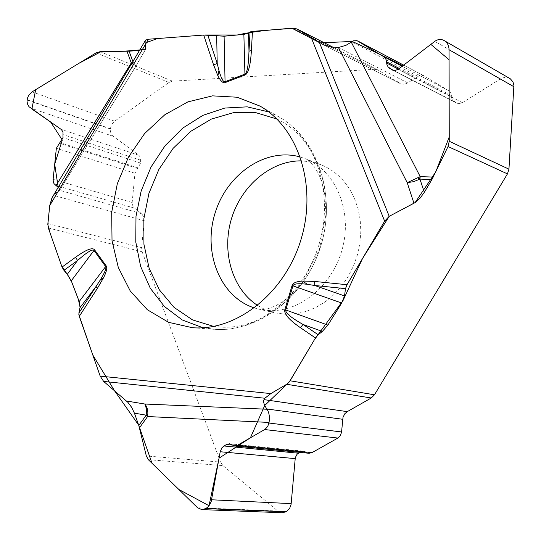 <?xml version="1.0" encoding="UTF-8"?>
<svg xmlns="http://www.w3.org/2000/svg" width="541" height="541" viewBox="0 0 541 541"><rect width="100%" height="100%" fill="white"/><g stroke="black" fill="none" stroke-linecap="round" stroke-linejoin="round"><path stroke-width="0.41" stroke-dasharray="2.71 2.03" d="M257.631 305.449L263.67 308.837L271.386 311.866L275.396 312.935L286.121 314.307L296.143 313.739L306.165 311.44L315.937 307.43L325.242 301.804L333.851 294.669L341.547 286.182L348.147 276.552L353.496 265.996L357.445 254.764L359.914 243.139L360.84 231.386L360.198 219.788L358.02 208.637L354.369 198.175C346.93 181.79 335.67 170.591 320.576 164.579L311.285 161.908L301.655 160.887M96.014 52.896L168.981 82.455L114.144 121.556L111.777 124.444L110.506 128.109L110.567 132.105L112.332 135.588L139.01 155.335L140.66 157.789L140.613 163.078L134.959 173.269L132.078 203.423L133.329 207.196L141.965 214.013L144.034 217.766L144.21 220.748L141.614 247.643L47.872 223.548M144.21 220.748L53.911 195.436L51.929 197.959M48.345 227.984L142.114 251.775L141.614 247.643M142.114 251.775L220.512 462.088L146.327 455.975M293.418 28.267L374.568 69.309L172.498 81.15L100.132 51.666M131.828 63.304L135.919 66.158L133.005 61.89L139.619 50.428L146.117 48.507M52.288 197.445C56.656 189.688 62.736 191.717 58.191 187.396L59.889 190.08L135.811 66.13L146.178 48.176L145.576 40.25L52.315 197.411M53.911 195.436L59.571 190.27L141.58 213.695M168.981 82.455L172.498 81.15M148.329 459.681L222.946 465.605L277.797 510.995L282.253 512.746M299.876 452.384L303.799 451.194L309.026 453.277M222.946 465.605L220.512 462.088M509.548 78.337L505.707 77.268L501.615 78.12L462.413 102.689L460.377 103.534L458.274 103.608L456.421 102.939L452.58 100.166L451.573 97.921L451.032 93.478L449.443 91.179L423.711 75.693L421.52 75.253L419.228 75.699L406.724 83.497L403.958 84.261L401.253 83.977L378.409 70.249L333.195 47.331M374.568 69.309L378.409 70.249M133.005 61.89L132.559 62.073M132.132 62.79L132.782 63.818L133.708 62.77M78.837 314.558L78.858 313.09M203.822 35.043L205.323 35.003M300.377 157.032L304.928 158.554C334.379 169.583 351.86 208.062 343.136 245.58C334.683 283.159 301.729 311.812 269.864 310.588L259.051 309.209L254.419 307.944M114.618 121.191L32.068 91.869M110.425 128.744L27.131 99.774M110.398 129.008L27.104 100.051M113.116 136.285L30.35 107.95M139.01 155.335L61.052 129.313M140.883 160.292L63.283 134.668M140.613 163.078L62.979 137.63M138.138 167.886L60.085 142.662M137.434 168.467L59.246 143.257M134.959 173.269L56.352 148.295M132.112 202.462L53.119 179.341M134.195 208.055L55.595 185.38M268.749 111.919L279.102 116.944C315.978 137.914 334.257 192.954 319.183 243.781C304.38 294.696 259.119 331.437 216.61 329.483L203.017 327.765M276.857 118.993C314.862 136.542 335.758 189.857 322.308 240.65C309.188 291.518 264.407 329.144 222.141 327.197L213.688 326.412M277.797 510.995L197.553 507.742M300.843 451.836L232.265 445.06M305.996 451.972L231.629 444.594M306.815 452.499L232.387 445.148M399.792 83.307L324.113 45.133M500.33 78.81L434.768 41.387M462.413 102.689L398.115 69.349M456.421 102.939L392.752 70.174M454.041 101.498L393.814 70.492M451.431 96.643L398.406 69.126M451.41 95.568L399.285 68.457M448.807 90.719L402.152 66.273M424.381 76.031L403.654 65.13L424.11 75.882M417.916 76.369L351.724 41.806M407.772 82.915L337.976 47.371M320.576 164.579L304.928 158.554L307.856 160.102L311.264 162.99L315.369 168.163L319.163 175.115L321.834 182.06L324.877 195.098L325.952 214.547L319.373 249.678L302.304 282.368L292.776 293.31L283.653 301.026L275.754 305.821L267.836 308.823L262.25 309.567L259.051 309.209L275.396 312.935M136.041 65.955L146.016 48.69M135.919 66.158L59.868 190.114M192.603 327.751L216.765 329.489C261.161 331.437 306.679 294.757 321.293 244.404C336.184 194.131 317.601 138.956 279.102 116.944L260.093 106.131M229.533 443.789L303.799 451.194M333.249 47.337L377.963 69.999M392.428 70.019L456.719 103.108M323.417 44.808L400.259 83.571"/><path stroke-width="0.81" d="M301.655 160.887C271.379 160.292 241.57 185.279 231.528 218.517C221.343 251.707 232.163 289.07 257.631 305.449M225.157 82.59C223 83.355 220.593 81.096 217.922 75.821L218.936 70.377C221.235 78.513 223.277 82.286 225.056 81.698L225.157 82.59L245.026 75.016C248.393 73.461 250.524 65.285 251.403 50.502L248.988 51.206L250.057 31.96L248.488 33.15L248.988 51.206C248.522 65.312 247.169 72.954 244.924 74.117L245.026 75.016M224.102 36.213L225.056 81.698L244.924 74.117L243.869 34.387L224.102 36.213L203.707 35.05L148.491 39.229L145.603 40.095M51.929 197.959L49.745 205.56L47.872 223.548L48.345 227.984L62.026 267.078L63.939 270.344L67.307 274.273L77.559 260.485L75.537 257.273L62.026 267.078M234.564 445.967L309.026 453.277L311.988 452.634L337.888 438.061L339.816 436.425L341.513 432.509L343.021 417.26L344.847 413.703L347.261 411.64L264.035 399.637L264.84 398.244L270.831 393.591L100.193 376.13L79.27 316.35L78.871 313.029L80.048 307.599L79.202 301.553L71.263 280.833L94.513 249.746C92.355 247.217 86.026 249.726 75.537 257.273M79.202 301.553L105.637 266.571C106.638 268.093 104.792 272.657 100.092 280.272L103.737 277.411C106.611 271.528 107.429 267.687 106.185 265.881L94.513 249.746M270.831 393.591L286.662 384.286L290.111 380.783L315.471 337.963L318.196 334.771L322.328 331.444L303.028 324.451L300.417 327.697L315.471 337.963M345.503 288.637L314.74 285.492L314.571 281.435L347.011 284.708L345.503 288.637L344.516 295.92L341.689 303.028L327.887 325.1L284.85 309.648C283.809 313.8 289.002 319.819 300.417 327.697M341.689 303.028L292.952 285.844C293.655 283.707 298.443 283.193 307.322 284.309L302.52 281.05C296.373 281.462 292.891 282.97 292.066 285.567L284.85 309.648M347.011 284.708L384.644 221.154L389.209 216.319L362.538 258.483L343.136 300.356L314.449 339.68L289.273 381.973L264.752 405.452L250.402 437.804L219.051 458.166L209.036 505.713L178.875 489.504L152.001 463.272L138.672 425.118L114.503 390.73L92.795 354.997L78.837 314.558M324.113 45.133L296.982 28.957L333.249 47.337M250.057 31.96L252.458 31.364L293.418 28.267L296.982 28.957M194.875 327.866L192.603 327.751L168.542 322.314L147.341 309.743L130.28 291.031L118.303 267.491L112.021 240.664L111.703 212.18L117.316 183.737L128.515 156.991L144.643 133.519L164.822 114.746L187.883 101.884L212.478 95.858L237.086 97.231L260.093 106.131C298.247 127.818 317.127 185.184 301.371 238.297C285.905 291.491 238.858 329.895 194.875 327.866M264.035 399.637C263.061 401.713 263.994 404.83 266.848 408.976L267.038 409.239C269.181 412.607 269.858 417.003 269.066 422.433L267.768 426.369L265.144 429.263L237.506 445.25L234.503 445.96L229.533 443.789L226.537 444.492L223.589 446.224L221.844 447.921L220.207 451.742L211.247 501.345L209.59 504.936L207.643 507.228L205.681 508.601L201.793 509.602L197.553 507.742L148.329 459.681L146.327 455.975L138.8 425.49L146.212 415.157L147.578 416.536C148.356 411.403 147.443 407.231 144.853 404.026L146.455 408.888L146.212 415.157C147.997 415.346 148.139 414.886 146.631 413.77M146.212 415.157L134.425 413.175L138.8 425.49M134.425 413.175L131.605 407.258L127.838 402.274L103.642 381.425L100.193 376.13M71.263 280.833L67.307 274.273M203.822 35.043L157.417 38.553L145.766 42.793L145.279 49.265C132.504 50.935 117.769 51.726 101.072 51.645L78.871 63.344L35.672 89.671L31.892 109.018L50.671 122.083L62.289 140.031L54.695 164.207L58.191 187.396L54.019 183.663L53.282 181.864L53.119 179.341L56.352 148.295L62.979 137.63L63.013 131.99L61.383 129.556L29.004 106.726L27.49 104L27.05 101.404L27.368 98.421L28.714 95.223L32.068 91.869L96.014 52.896L100.132 51.666L129.089 51.179L132.728 61.119M139.463 50.441L129.089 51.179M243.869 34.387L248.488 33.15M106.185 265.881L105.637 266.571L93.965 250.436C92.457 248.846 86.986 252.194 77.559 260.485L63.939 270.344M218.936 70.377L217.205 63.493L213.58 64.906L217.922 75.821M132.464 62.235L131.253 62.925L131.828 63.304M78.871 313.029L100.092 280.272M347.261 411.64L371.248 398L286.662 384.286M290.111 380.783L374.48 394.788L371.248 398M374.48 394.788L507.458 173.891L448.049 146.537L431.921 179.531L419.938 179.098L420.188 176.623L407.204 182.669L413.615 181.661L419.938 179.098C419.079 177.049 418.619 177.198 418.565 179.538M419.938 179.098L424.32 192.312L431.921 179.531M424.32 192.312L420.1 198.134L415.441 202.395L389.209 216.319L415.069 202.638L435.762 171.869L449.246 136.907L449.077 59.74L430.839 44.382L402.849 65.745C388.188 58.239 371.309 50.144 352.211 41.454L319.961 42.874L292.154 28.342C270.087 29.566 251.788 31.784 237.256 34.996L205.323 35.003M327.887 325.1L322.328 331.444M201.915 509.608L282.253 512.746L286.304 511.698L289.645 508.418L291.099 504.354L295.298 457.652L297.009 454.318L299.876 452.384M292.066 285.567L292.952 285.844L285.729 309.932C285.154 312.745 290.916 317.581 303.028 324.451L318.196 334.771M80.048 307.599L96.034 286.493L97.387 288.367L103.737 277.411M344.516 295.92L314.74 285.492L307.322 284.309M323.254 44.727L331.254 47.114L339.241 47.263L346.01 45.302L353.422 40.825L357.04 40.683L384.32 57.055L386.071 59.551L386.91 64.46L388.073 66.915L392.428 70.019L394.862 70.567L398.115 69.349L434.768 41.387C437.885 39.168 440.996 38.884 444.114 40.528L444.357 40.67C447.353 42.577 448.922 45.593 449.05 49.731L449.24 141.269L508.946 169.157L513.916 85.289L512.99 81.901L510.379 78.851L444.093 40.514M508.946 169.157L507.458 173.891M448.049 146.537L449.24 141.269M132.559 62.073L132.132 62.79M78.858 313.09L80.142 307.011L78.235 299.017L71.743 282.071L67.03 273.949L61.735 266.26L50.151 233.151L47.811 224.698L49.711 205.844L52.288 197.445M254.419 307.944C220.403 297.158 202.679 252.911 214.966 213.472C226.747 173.884 266.125 147.024 300.377 157.032M203.707 35.05L213.58 64.906M49.745 205.56L148.491 39.229M79.27 316.35L97.387 288.367M302.52 281.05L314.571 281.435M384.644 221.154L311.298 37.728M252.458 31.364L251.403 50.502M216.684 36.091L217.205 63.493L207.805 35.145M55.987 185.658L131.253 62.925L126.993 51.267M203.017 327.765L182.297 319.968L164.423 306.517L150.31 288.299L140.619 266.388L135.784 242.003L135.987 216.434L141.16 191L151.04 167L165.127 145.657L182.736 128.102L202.99 115.314L224.867 108.051L247.196 106.847L268.749 111.919M213.688 326.412L192.542 319.9L174.107 307.437L159.406 289.902L149.181 268.404L143.926 244.234L143.859 218.753L148.937 193.367L158.871 169.461L173.127 148.342L190.966 131.199L211.43 119.047L233.414 112.684L255.67 112.609L276.857 118.993M286.074 511.827L205.681 508.601M286.304 511.698L205.925 508.466M291.186 503.617L211.619 499.783M295.149 458.612L220.207 451.742M298.402 453.216L223.981 445.973M232.265 445.06L226.537 444.492M311.988 452.634L237.506 445.25M337.888 438.061L264.691 429.547M341.574 431.968L268.965 423.042M342.649 419.275L266.848 408.976M126.506 401.016L144.853 404.026L267.038 409.239M269.066 422.433L147.578 416.536L139.49 427.803M264.84 398.244L103.642 381.425M333.195 47.331L297.449 29.214M513.93 86.749L449.05 49.731M509.818 78.492L444.357 40.67M509.588 78.357L444.114 40.528M392.752 70.174L392.11 69.843M393.814 70.492L389.628 68.335M398.406 69.126L386.68 63.047M399.285 68.457L386.592 61.85M402.152 66.273L383.643 56.575M357.899 41.042L403.66 65.123L358.162 41.19M413.96 203.294L407.204 182.669L338.348 47.344M351.285 42.157L420.188 176.623L433.24 177.076M319.44 42.577L389.209 216.319M51.794 198.182L145.657 40"/></g></svg>

